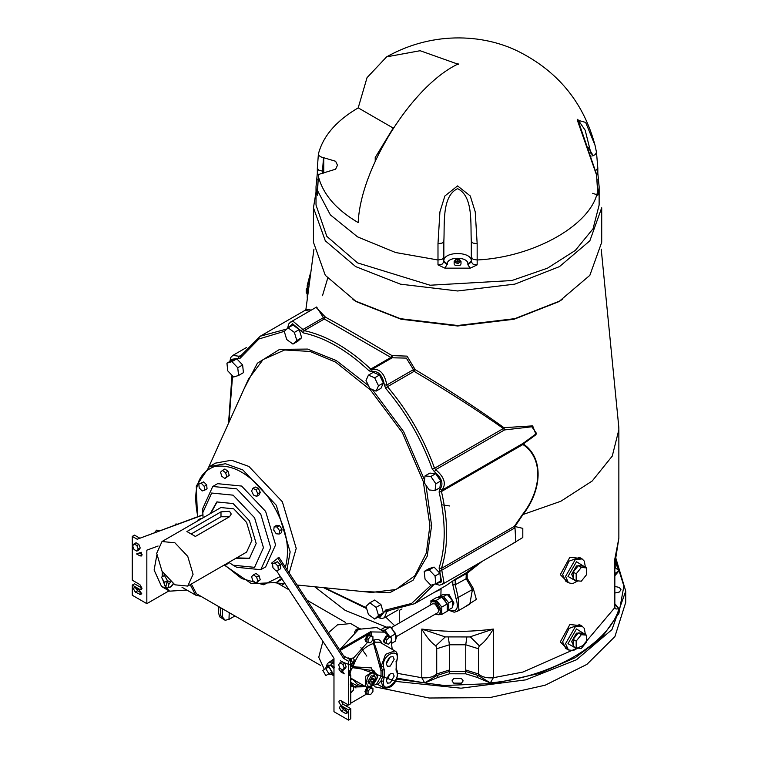 <?xml version="1.0" encoding="UTF-8"?>
<svg xmlns="http://www.w3.org/2000/svg" width="758" height="758" viewBox="0 0 758 758"><rect width="100%" height="100%" fill="white"/><g stroke="black" fill="none" stroke-linecap="round" stroke-linejoin="round"><path stroke-width="1.14" d="M190.211 584.674L195.63 595.125L200.984 596.356M162.439 578.913L165.566 587.403L167.404 581.064M169.887 581.348L167.111 580.874M164.107 575.673L164.145 574.555M167.49 580.656L164.458 582.409L161.454 577.208L164.458 575.474L167.452 580.675M162.278 571.665L162.212 576.762M185.805 589.724L184.867 588.909M166.372 587.99L169.612 591.164L186.354 590.075M166.049 588.056L161.577 586.521L154.111 570.025L156.783 555.377M203.106 514.966L137.179 539.232L132.271 536.399L132.271 580.183L139.86 584.56L141.983 588.236L141.358 589.61L139.86 589.468L132.271 585.081L132.271 595.238L146.834 603.652L146.834 550.166L158.1 546.016M146.834 603.652L169.034 590.833M201.524 518.718L200.434 518.605L198.009 520.007L197.914 520.803M136.573 553.946L141.187 552.241L141.86 555.358L141.358 555.993L139.86 555.841L136.573 553.946M135.303 587.886L139.548 590.34L141.376 593.495L140.836 594.67L135.303 592.093L133.484 588.938L134.024 587.763L135.303 587.886M134.052 543.912L136.033 542.775L138.828 544.396L139.178 545.296L140.23 548.006L138.828 549.995L136.857 551.132L138.259 549.143L136.857 545.533L134.052 543.912L132.659 545.902L134.052 549.512L136.857 551.132M136.554 543.079L138.297 544.083M138.828 544.396L136.857 545.533M140.23 548.006L138.259 549.143M202.85 514.805L137.179 539.232M272.634 564.805L271.554 563.156L278.916 557.338L344.843 657.726L343.63 658.427L348.538 661.26L348.538 705.044L340.948 700.657L339.451 700.515L338.826 701.889L340.948 705.565L348.538 709.943L348.538 720.1L333.975 711.696L333.975 658.209L276.443 570.603M212.742 486.475L217.593 483.67L241.613 486.058L265.641 511.413L275.59 544.898L265.641 566.889L260.78 569.684L270.739 547.693L260.79 514.218L236.761 488.853L212.742 486.475L202.793 508.466L202.793 512.673L211.681 493.032L233.123 495.163L254.574 517.799L263.452 547.693L254.574 567.335L233.123 565.212L228.831 562.379M253.504 574.848L255.929 573.446L259.056 575.729L260.259 579.785L255.92 582.968L257.834 581.187L256.63 577.132L253.504 574.848L251.59 576.63L252.793 580.685L255.92 582.968M228.471 562.588L228.016 563.582L225.59 564.985L226.036 563.98M198.804 484.049L203.741 481.88L206.65 484.959L207.057 488.806L204.632 490.199L204.224 486.361L201.315 483.282L198.804 484.049L199.221 487.896L202.13 490.976L204.632 490.199M222.464 470.396L224.889 468.994L228.016 471.277L229.219 475.332L224.87 478.516L226.794 476.735L225.59 472.679L222.464 470.396L220.55 472.177L221.753 476.232L224.87 478.516M252.793 488.379L255.219 486.977L258.345 488.313L260.259 492.302L259.056 494.974L256.63 496.367L257.834 493.704L255.92 489.715L252.793 488.379L251.59 491.042L253.504 495.04L256.63 496.367M274.159 526.734L276.585 525.332L279.503 525.626L281.995 529.283L281.588 532.656L279.162 534.049L279.569 530.685L277.077 527.018L274.159 526.734L273.752 530.098L276.244 533.765L279.162 534.049M277.703 558.03L343.63 658.427M342.805 670.034L344.776 668.897L346.179 666.907L345.203 664.245L344.776 663.297L341.981 661.677L340.001 662.814L342.805 664.434L344.208 668.044L342.805 670.034L340.001 668.423L338.608 664.804L340.001 662.814M339.423 666.907L338.949 669.143L340.948 671.939L344.236 673.843L341.091 669.049M345.506 709.242L341.252 706.788L339.972 706.664L339.432 707.839L341.252 710.995L345.506 713.449L346.785 713.572L347.325 712.397L345.506 709.242M278.357 570.016L280.782 568.614L280.375 564.767L277.466 561.687L272.539 563.857L272.946 567.704L275.855 570.783L278.357 570.016L277.949 566.169L275.04 563.09L272.539 563.857M346.179 666.907L344.208 668.044M344.776 663.297L342.805 664.434M344.246 662.985L342.502 661.98M348.538 661.26L350.764 659.972L350.764 670.129L349.751 670.716L349.751 675.615L350.764 675.027L350.764 703.746L348.538 705.044M277.466 561.687L275.04 563.09M280.375 564.767L277.949 566.169M199.098 520.121L198.009 520.007M279.503 525.626L277.077 527.018M281.995 529.283L279.569 530.685M260.259 492.302L257.834 493.704M258.345 488.313L255.92 489.715M228.016 471.277L225.59 472.679M229.219 475.332L226.794 476.735M203.741 481.88L201.315 483.282M206.65 484.959L204.224 486.361M224.851 564.672L225.59 564.985M259.056 575.729L256.63 577.132M260.259 579.785L257.834 581.187M287.007 569.656L290.143 551.9L276.291 505.264L242.835 469.941L225.41 463.725L209.369 466.625L215.443 463.129L231.484 460.22L248.899 466.445L282.355 501.758L296.217 548.394L289.196 572.982M424.215 571.428L429.066 568.623L434.069 567.079L439.896 573.228L440.72 580.922L435.859 583.726L435.035 576.033L429.218 569.883L424.215 571.428L425.039 579.121L430.857 585.271L435.859 583.726M425.039 475.901L429.89 473.096L435.717 473.674L440.72 480.989L439.896 487.735L435.035 490.54L435.859 483.794L430.857 476.469L425.039 475.901L424.215 482.638L429.218 489.962L435.035 490.54M368.416 375.144L373.268 372.339L379.521 375.002L383.359 382.989L380.952 388.323L376.091 391.128L378.507 385.794L374.67 377.806L368.416 375.144L366.01 380.478L369.847 388.466L376.091 391.128M288.125 327.835L292.976 325.04L299.23 329.597L301.646 337.717L297.809 341.271L292.958 344.075L296.795 340.513L294.379 332.392L288.125 327.835L284.288 331.398L286.704 339.518L292.958 344.075M226.936 363.167L231.787 360.363L236.79 358.828L242.617 364.968L243.432 372.661L238.581 375.466L237.756 367.772L231.939 361.623L226.936 363.167L227.76 370.861L233.578 377.01L238.581 375.466M369.847 602.818L374.698 600.014L380.952 604.571L383.359 612.691L379.521 616.254L374.67 619.049L378.507 615.496L376.091 607.376L369.847 602.818L366.01 606.372L368.416 614.492L374.67 619.049M434.069 567.079L429.218 569.883M439.896 573.228L435.035 576.033M435.717 473.674L430.857 476.469M440.72 480.989L435.859 483.794M379.521 375.002L374.67 377.806M383.359 382.989L378.507 385.794M299.23 329.597L294.379 332.392M301.646 337.717L296.795 340.513M236.79 358.828L231.939 361.623M242.617 364.968L237.756 367.772M380.952 604.571L376.091 607.376M383.359 612.691L378.507 615.496M286.875 329L260.25 336.211L305.294 310.202L309.264 311.282M316.626 307.028L324.31 319.014L390.891 357.454L392.019 355.606C363.395 338.475 341.204 325.665 325.466 317.185L316.067 307.35M233.123 565.212L236.761 567.306L260.78 569.684M203.097 517.809L202.793 512.673M210.241 513.687L216.816 501.948L233.123 503.558L249.429 520.774L256.185 543.495L249.429 558.419L235.975 558.248M210.847 513.337L217.129 501.777M249.733 558.239L236.581 557.897M162.023 541.525L220.862 507.547L233.729 508.826L246.596 522.404L251.921 540.34L246.596 552.118L187.757 586.086L174.89 584.816L162.023 571.238L156.698 553.302L162.023 541.525L174.89 542.794L187.757 556.381L193.082 574.308L187.757 586.086M220.995 511.858L229.484 511.28L231.247 514.019L229.484 516.757L195.393 536.437L186.904 531.538L220.995 511.858L220.995 516.757L191.641 533.698M229.484 516.757L220.995 516.757M386.931 611.052L414.673 603.681L446.225 585.47L452.791 580.96L452.791 584.759L455.217 584.759L455.217 579.747L452.791 580.96M478.44 563.497L466.331 572.764L454.023 580.041M440.862 595.589L441.09 588.426M445.117 594.604L449.087 594.632L453.938 603.036L452.517 606.173M438.465 596.972L442.113 594.869L447.267 594.405L452.422 600.819L452.422 607.698L448.783 609.802L448.783 602.923L443.629 596.508L438.465 596.972L438.465 597.456M447.267 594.405L443.629 596.508M452.422 600.819L448.783 602.923M447.258 609.934L448.783 609.802M442.122 597.56L443.629 598.128L448.177 606.012L447.258 608.646M430.885 600.8L436.343 597.645L441.8 597.162L447.258 603.946L447.258 611.232L441.8 614.378L441.8 607.101L436.343 600.308L430.885 600.8L430.885 602.07M441.8 597.162L436.343 600.308M447.258 603.946L441.8 607.101M439.451 614.596L441.8 614.378M435.035 614.283L439.081 614.804L440.663 611.318L435.272 601.985L431.463 601.606L432.534 600.99L436.343 601.369L441.724 610.702L439.574 614.435M431.463 601.606L429.89 605.367M391.545 627.51L432.695 603.747L435.272 604.003L438.91 610.304L437.849 612.663L396.699 636.426M386.438 627.605L387.509 626.989L391.317 627.368L396.699 636.692L395.704 639.724M380.658 629.794L384.789 627.406L390.247 626.923L395.704 633.716L395.704 640.993L391.744 643.286M390.247 637.317L384.789 630.078L381.634 630.353M384.012 631.727L385.964 632.958M390.247 636.862L395.704 633.716M384.789 630.078L390.247 626.923M452.791 584.759L456.051 598.649L472.424 589.553L473.257 588.341L467.184 578.212L467.184 573.2L466.331 572.764L466.066 578.496L472.424 589.553L469.837 604.098L457.159 611.422L458.903 609.688L458.268 597.73L455.217 584.759L467.184 578.212M464.446 607.215L476.327 599.379L473.257 588.341M455.482 579.027L455.217 579.747L467.184 573.2L482.306 561.261M434.135 592.443L440.862 589.25M399.276 623.048L399.276 610.417L401.948 608.968M314.674 586.758L345.136 610.342L386.722 627.236M508.703 546.025L522.802 537.517L522.802 528.364L514.919 526.497L522.764 514.89C542.008 490.227 544.197 458.164 523.361 443.951L522.925 444.51C543.922 458.429 541.667 490.208 522.29 514.767L560.778 501.284L592.188 481.017L612.265 456.089L618.86 429.729L618.803 427.18L601.217 249.126M581.405 625.748L569.864 624.516L560.304 641.903L568.235 649.852M581.405 558.504L569.864 557.272L560.304 574.649L568.235 582.599M322.472 295.705L327.674 278.338M311.282 310.117L305.929 309.255L313.935 249.126M415.157 369.61L407.055 356.127L392.019 355.606L392.161 357.795L406.326 358.098L413.451 369.639L415.157 369.61L414.114 371.325C447.248 390.929 477 409.993 503.369 428.516L503.937 427.673C477.748 408.789 448.149 389.432 415.157 369.61M523.361 443.951L536.058 434.628L532.656 425.873L503.937 427.673L504.515 429.938L531.832 426.782L536.541 433.472L523.266 443.24L523.361 443.951M615.183 586.512L619.371 587.45L621.01 589.724L619.371 592.007L615.183 592.945M453.635 678.59L461.518 678.59L463.157 680.864L461.518 683.138L453.635 683.138L452.005 680.864L453.635 678.59M565.771 648.431L562.616 641.96L569.05 628.401L579.472 624.639M573.143 644.755L571.627 641.562L576.478 633.157L580.315 633.12M576.175 647.976L573.143 646.223L573.143 639.345L578.297 632.93L583.452 633.394L586.484 635.147L581.329 634.683L576.175 641.097L576.175 647.976L581.329 648.441L586.484 642.026L586.484 635.147M573.143 639.345L576.175 641.097M578.297 632.93L581.329 634.683M565.771 581.178L562.616 574.716L569.05 561.157L579.538 557.433M573.143 577.511L571.627 574.318L576.478 565.913L580.315 565.866M576.175 580.732L573.143 578.979L573.143 572.101L578.297 565.686L583.452 566.15L586.484 567.903L581.329 567.439L576.175 573.853L576.175 580.732L581.329 581.187L586.484 574.772L586.484 567.903M573.143 572.101L576.175 573.853M578.297 565.686L581.329 567.439M307.236 289.916L306.223 289.329L307.236 288.068M307.236 293.554L306.223 292.967L306.223 289.329M374.623 686.776L429.142 698.014L489.734 697.625L545.229 685.185L586.891 664.387L614.918 636.578L625.729 602.354M287.614 328.318L288.618 324.054L290.598 322.055L293.355 321.515L302.906 329.512L323.041 317.886L325.466 317.185L324.31 319.014L304.176 330.64L302.906 329.512L300.793 330.63L303.333 332.885C325.277 337.67 347.221 350.338 369.174 370.899L371.714 371.581C378.356 370.69 382.572 375.144 384.382 384.95L385.689 388.342C406.042 412.428 421.562 439.308 432.25 468.975L434.524 471.808C442.113 478.27 443.866 484.163 439.773 489.469L439.09 492.008C445.922 521.286 445.922 546.632 439.09 568.026L441.62 581.869L435.926 583.688M435.187 583.935L439.384 585.185L442.113 584.475L443.951 582.352L441.459 568.424C448.366 546.783 448.366 521.163 441.459 491.544L441.8 490.274C446.576 484.087 444.529 477.218 435.679 469.676L434.542 468.255C423.731 438.257 408.041 411.073 387.461 386.713L386.807 385.017C384.704 373.58 379.777 368.379 372.026 369.421L370.757 369.08L390.891 357.454L392.161 357.795M522.29 514.767L514.369 526.327L514.919 526.497L515.81 541.923L442.113 584.475M394.681 625.701L385.689 617.05M615.183 605.074L618.973 608.721L615.183 604.088M615.183 575.379L619.011 570.831L615.183 573.294M438.228 677.33L449.503 673.796L465.62 673.805L476.915 677.33L490.312 682.93L493.354 677.718L522.802 672.09L582.618 645.74L614.842 607.584L614.842 558.93L618.86 538.265L615.799 557.793L614.842 558.93L614.842 607.584L616.017 609.025L618.973 608.721C609.11 643.826 551.123 677.264 490.312 682.93L478.402 675.577L465.526 671.408L449.598 671.408L436.741 675.567L424.679 682.911L438.228 677.33L436.741 675.567L436.722 673.957L449.399 670.006L449.399 644.783L448.291 637.023M449.503 673.796L449.399 670.006M465.62 673.805L465.753 670.006L478.421 673.957L478.421 648.734L479.274 645.788C483.462 643.239 488.152 637.668 493.354 629.064L469.856 636.9M476.915 677.33L478.402 675.577L478.421 673.957C481.984 677.074 486.968 678.325 493.354 677.718L493.354 629.064C469.496 632.153 445.647 632.153 421.789 629.064C426.991 637.658 431.69 643.239 435.869 645.788L436.722 648.734L449.399 644.783L465.753 644.783L465.753 670.006M445.297 636.9L435.869 645.788M479.274 645.788L470.396 636.947L445.24 636.9L421.789 629.064L421.789 677.718L424.679 682.911L396.86 678.126M466.852 637.023L465.753 644.783L478.421 648.734M615.183 562.095L619.011 570.831L615.183 567.524M313.452 207.768L313.452 242.285L325.305 275.334L355.663 301.125L400.423 318.682L457.642 325.504L514.853 318.644L559.489 301.125L589.847 275.334L601.71 242.285L601.71 207.768L589.847 240.817L559.489 266.608L514.853 284.127L457.642 290.977L400.423 284.155L355.663 266.608L325.305 240.817L313.452 207.768L316.02 192.115M599.133 186.752L599.133 205.058L593.04 228.774L575.313 250.424L547.456 268.19L511.802 280.545L430.08 285.226L357.568 262.893L326.821 236.363L316.02 205.058L316.02 186.752L316.588 194.048L317.384 195.261L317.384 190.353L330.355 214.874L357.568 236.884L395.619 252.528L437.991 259.985L437.991 264.893L444.937 268.152L470.216 268.152L477.161 264.893L477.161 259.985C535.186 257.114 592.794 223.856 597.768 190.353L597.768 195.261L598.564 194.048L599.133 186.752L597.768 172.644L596.631 174.956M317.384 172.644L316.02 186.752M318.711 175.079L317.327 173.118L317.337 168.105M597.816 173.051L597.816 168.105M318.417 153.931C323.05 136.089 336.315 120.73 358.202 107.863L367.033 77.657L386.627 56.85L420.121 50.72L456.97 63.824L457.576 64.174L456.97 64.525C411.395 86.99 360.382 168.646 358.202 222.606C336.315 209.739 323.05 194.38 318.417 176.548L318.682 175.117L319.885 174.027L335.633 169.195L337.471 165.235L335.633 161.274L320.852 156.878L318.682 155.352L318.417 153.931M444.937 268.152L447.286 264.021L443.847 261.216L443.847 241.328C444.823 224.633 441.488 196.275 457.567 188.647C473.674 196.237 470.33 224.595 471.305 241.328L473.077 243.11L477.161 243.669L475.238 211.88L470.263 195.952L457.567 185.909L444.88 195.971L439.915 211.908L437.991 243.669L437.991 259.985L442.085 259.283L443.847 257.047L443.847 241.328L442.085 243.11L437.991 243.669M591.808 156.082L595.257 154.679L596.489 152.301L595.049 145.347L585.669 122.417L577.312 120.086L596.461 174.795L597.816 189.898M358.202 107.863L393.051 127.979M393.402 127.723L375.219 157.531L375.399 160.715M378.668 153.741L392.758 128.727M455.151 265.423L454.146 264.021L454.146 261.216L455.151 262.619L457.093 263.178L457.093 259.056C454.374 260.032 454.374 261.008 457.093 261.984L457.093 263.604L458.059 263.604L461.006 261.216L461.006 264.021L460.002 265.423L455.151 265.423M457.093 259.681L458.059 259.681M458.059 261.984L458.059 259.056C460.779 260.032 460.779 261.008 458.059 261.984M447.286 264.75L443.847 261.946L443.847 257.047M447.286 264.021C446.718 256.356 468.435 256.356 467.875 264.021L471.305 261.216L471.305 241.328L471.305 261.946L467.875 264.75L470.216 268.152M596.47 174.027L596.461 174.795M592.671 193.328L597.844 195.014L596.489 174.094L577.681 119.3L585.167 130.205L591.164 154.215M322.889 641.334L318.758 657.262L324.386 669.466M359.084 628.391L350.698 623.55L337.462 624.857L328.441 632.75M333.975 658.91L329.161 662.246M366.815 656.106L360.893 647.692M333.975 664.065L332.004 662.928L328.574 662.587L330.962 661.203L333.975 660.881M328.479 674.033L331.255 674.506L332.25 672.308L328.849 666.424L326.452 666.187L328.394 665.069L330.791 665.306L333.548 668.528M333.217 673.379L331.255 674.506M326.452 666.187L325.476 668.831M331.852 672.081L328.849 673.815L325.817 668.632L322.813 670.366L325.817 675.567L331.852 672.081L328.849 666.879L325.817 668.632M333.975 665.875L333.975 680.115M370.975 631.907L384.751 632.153L376.717 627.52L358.695 629.301L340.124 649.303M350.651 659.905L351.219 659.574L348.424 657.953L347.846 658.285M349.978 664.719L352.622 663.184L351.219 659.574M350.764 665.439L352.622 663.184M352.385 662.568L354.602 660.559L353.086 657.935L350.101 658.929M349.751 674.44L350.764 675.027M341.062 700.724L343.185 704.277L350.764 708.654L348.538 709.943M341.716 707.053L343.488 709.706L347.733 712.16L345.506 713.449M350.764 708.654L350.764 718.811L348.538 720.1M343.601 655.831L350.764 659.972M340.096 650.497L371.638 632.286L370.615 631.698L339.537 649.644M366.834 693.902L350.764 703.178M348.036 704.75L346.027 705.916M342.881 707.726L342.104 708.18M371.638 685.999L371.638 687.686M353.958 686.672L364.115 686.378M384.751 632.153L389.015 636.237M391.185 640.984L392.208 649.379M385.964 643.277L384.183 642.623L383.359 640.804L386.173 635.934L388.162 635.735L389.612 636.957L387.385 636.237L384.799 638.956L384.41 642.377L386.324 643.485L386.703 640.055L389.299 637.336L391.516 638.047L391.128 641.476L388.532 644.196L386.324 643.485M351.74 678.666L350.764 678.325M350.764 668.281L351.466 668.67L352.783 667.703L373.988 670.764L365.347 676.496L365.508 686.606L351.731 678.656M373.988 682.247L374.443 682.295C364.105 695.721 364.105 671.522 374.443 673L373.988 670.764L377.655 677.264M365.508 686.606C369.013 687.809 372.064 686.454 374.66 682.551L377.702 677.131M370.179 684.123L372.434 683.905L375.636 678.363L374.698 676.288L372.434 676.515L369.241 682.058L370.179 684.123L368.966 683.422L368.028 681.357L371.221 675.814L374.007 676.089M373.95 680.343L372.434 682.228L370.918 682.096L370.918 680.078L372.434 678.183L373.95 678.325L373.95 680.343L371.524 678.941M372.434 682.228L370.918 681.357M352.783 679.196L355.199 680.656M376.366 679.917L371.297 667.883L353.038 666.794L352.783 667.703M350.764 679.111L353.038 679.528L357.7 684.692L365.28 686.483M381.028 671.038L381.028 676.392L382.525 677.027L380.98 680.997L383.283 687.591C394.482 690.633 400.082 674.734 396.349 669.096L396.557 662.122C398.225 655.992 397.628 652.24 394.776 650.866L385.595 654.296L380.98 666.756L382.525 670.186L382.525 677.027L384.183 677.387L384.183 669.466L381.028 671.038L373.523 643.476L375.172 642.197L374.139 640.008L373.523 643.476C364.058 646.498 357.226 654.268 353.038 666.794L351.324 666.595M381.028 676.392L376.461 684.379L377.835 684.446M389.659 686.625L385.595 688.122L383.283 687.591L377.844 684.446L380.98 680.997L383.387 681.196L384.183 677.387M374.092 643.362C376.726 649.369 379.019 657.177 380.98 666.756L383.387 666.576C381.824 653.377 402.384 646.318 396.178 662.189L396.178 670.811C402.384 679.509 381.824 696.204 383.387 681.196M386.296 680.608L390.237 673.786L393.032 673.502L394.188 676.06L390.237 682.892L387.452 683.166L386.296 680.608M386.296 663.8L390.237 656.968L393.032 656.693L394.188 659.242L390.237 666.074L387.452 666.348L386.296 663.8M389.186 674.554L386.438 679.31M389.186 657.745L386.438 662.501M381.426 643.163L381.653 642.898C380.317 639.638 377.806 638.681 374.139 640.008L372.642 640.188M381.625 643.277L382.259 643.646M385.017 643.106L384.192 641.287L387.006 636.417L388.996 636.218M389.603 636.947L391.516 638.047M387.385 636.237L389.299 637.336M384.799 638.956L386.703 640.055M367.564 642.348L353.418 658.171M350.764 683.072L354.46 686.985L365.707 686.72M371.638 632.286L371.638 635.858M367.204 642.14L365.763 641.476L364.939 639.657L367.753 634.787L369.743 634.588L371.032 635.507M367.204 693.977L365.763 693.305L364.939 691.486L367.043 687.136M349.514 658.588L351.134 659.252M366.597 641.96L365.773 640.14L368.587 635.27L370.577 635.071M372.927 636.597L371.013 635.498L368.587 635.28L366.161 638.293L366.161 641.533L368.075 642.632L368.075 639.401L370.501 636.379L372.927 636.597L372.927 639.837L370.501 642.85L368.075 642.632M366.161 638.293L368.075 639.401M368.587 635.28L370.501 636.379M350.764 685.024L351.646 685.677M350.764 686.198L353.541 686.776L350.764 685.545M353.541 686.776L353.436 690.064L350.764 692.983M350.764 686.9L351.162 686.426M366.597 693.788L365.773 691.969L368.587 687.099M369.904 686.72L371.032 687.345M372.927 688.435L371.013 687.335L368.587 687.118L366.161 690.131L366.161 693.371L368.075 694.47L368.075 691.239L370.501 688.217L372.927 688.435L372.927 691.666L370.501 694.688L368.075 694.47M368.587 687.118L370.501 688.217M366.161 690.131L368.075 691.239M353.598 660.967L353.361 664.33L350.764 667.154M139.292 552.942L141.973 554.486M132.271 585.081L134.507 583.793L142.087 588.17L139.86 589.468M135.767 588.151L137.539 590.804L141.784 593.249L139.548 594.537M139.633 538.076L134.507 535.11L132.271 536.399M176.633 524.451L175.828 523.986L178.253 524.204M174.946 525.076L175.828 523.986M160.222 530.496L156.565 530.164L158.337 531.187M154.651 532.542L156.565 530.164M320.492 665.353L196.436 593.732L191.348 584.011M222.634 608.854L222.34 616.822L220.445 615.638L220.739 607.764M234.942 615.96L228.982 619.4L225.145 620.271L219.564 616.775L218.607 612.909L218.835 606.665M225.145 620.271L222.34 616.822M220.445 615.638L219.564 616.775M228.982 619.4L229.229 612.663M168.039 581.377L167.281 582.334L169.1 583.897L170.73 581.86M166.675 581.983L167.281 582.334L165.765 586.237L166.646 588.199L166.04 587.848M185.473 589.26L186.089 589.942L185.483 589.591M170.313 586.645L170.92 586.484C168.276 588.151 167.67 587.279 169.1 583.897M173.146 583.717L170.92 586.484M197.829 516.653C192.314 489.469 197.866 472.774 214.467 466.577C232.564 463.612 250.671 474.063 268.768 497.93C285.368 523.295 290.92 546.395 285.406 567.221M280.337 576.535L263.613 584.769L241.613 578.515L224.529 564.862M224.207 565.042L251.495 583.688L276.291 582.532L281.54 578.354M208.772 466.985L248.491 379.076L263.13 359.529L284.648 349.988L310.013 351.437L335.614 362.135L370.321 389.82L402.29 432.515L423.286 481.548L429.909 525.446L426.366 552.97L414.939 575.663L395.922 589.525L371.666 592.434L297.089 585.005M368.473 385.614L336.249 360.533L307.568 349.078L279.655 349.353L257.388 363.215L244.332 388.295M361.604 591.43L389.858 592.652L412.996 580.306L427.19 556.268L431.605 525.701L425.996 485.253M424.537 480.004L403.682 431.709L372.292 389.508M288.192 327.807L292.607 323.78L300.793 330.63M230.404 361.168L230.887 359.415L240.258 358.127L258.895 338.987L284.354 331.341M228.925 422.377L232.573 375.949M366.427 607.783L324.386 587.725M430.942 585.242L411.594 603.463L385.689 610.038L379.891 617.505L378.138 617.05M303.333 332.885L304.176 330.64C326.366 335.481 348.557 348.292 370.757 369.08L369.174 370.899M240.674 355.445L239.253 356.269L240.39 356.165L240.258 358.127M229.826 361.5L230.82 357.444L232.82 355.417L239.253 356.269L237.974 358.335M324.632 587.744L366.569 608.276M377.569 617.382L381.577 618.547L384.325 617.836L386.807 611.839L384.382 611.905M388.229 611.014L386.807 611.839L387.461 610.901L385.689 610.038M414.673 603.681L434.23 584.229M439.09 568.026L441.459 568.424L514.369 526.327L514.71 527.994L439.773 571.361M523.266 443.24L522.925 444.51L441.459 491.544L439.09 492.008M439.773 489.469L442.113 490.113L524.545 442.52M432.25 468.975L434.542 468.255L503.369 428.516L504.515 429.938L435.679 469.676L434.524 471.808M384.382 384.95L386.807 385.017L413.451 369.639L414.114 371.325L387.461 386.713L385.689 388.342M372.026 369.421L371.714 371.581M456.051 598.649C459.045 608.712 456.714 612.511 449.087 610.038L450.299 610.74M298.652 587.393L298.652 585.157M397.656 673.379L421.789 677.718C428.175 678.325 433.159 677.074 436.722 673.957L436.722 648.734M352.934 299.505L356.98 301.949L401.077 319.241L457.576 325.997L514.076 319.241L558.172 301.949L562.228 299.505M396.491 679.111L444.302 685.507L494.026 683.479L539.251 673.455L575.265 657.669L601.52 637.961L618.916 613.317L623.891 586.019L615.42 559.262M585.403 634.522L584.314 628.382L582.125 626.174L575.265 626.847L565.553 643.665L568.405 649.947L565.714 648.393M577.255 648.071L576.478 648.564L567.988 643.665L576.478 628.95L584.958 634.266M585.403 567.278L584.314 561.138L582.125 558.921L575.265 559.603L565.553 576.412L568.405 582.703L565.714 581.149M577.255 580.827L576.478 581.32L567.988 576.412L576.478 561.706L584.958 567.022M307.739 294.151L307.739 284.667M308.696 286.619L307.739 286.069L310.183 275.334M340.342 660.72L343.687 662.549L395.799 681.414L461.044 688.188L525.758 679.869L576.478 659.773L611.952 629.614L625.729 591.126L625.729 602.335M615.183 561.489L615.183 568.168M593.249 155.722L588.416 147.857M456.97 63.824L458.183 63.824L458.183 64.525L456.97 64.525M317.337 189.898L318.417 176.548M471.305 257.047L473.077 259.283L477.161 259.985L477.161 243.669M598.564 194.048L597.816 193.688M597.295 180.025L598.564 179.457M316.588 179.457L317.858 180.025M317.337 193.688L316.588 194.048M443.847 261.946L442.085 264.191L437.991 264.893M471.305 261.216C472.149 250.993 443.013 250.993 443.847 261.216M467.875 264.021L467.875 264.75M477.161 264.893L473.077 264.191L471.305 261.946M595.807 170.512L597.816 168.153L596.489 152.301L595.049 145.365C584.011 103.988 559.594 73.27 521.779 53.193C487.479 34.641 434.741 29.77 386.627 56.85M322.482 173.222L322.482 171.128L318.597 170.105L317.337 168.153L318.388 154.082M322.482 171.128L323.552 157.313M317.337 194.853L318.388 175.884M323.742 173.156L323.742 157.313M327.465 665.6L330.791 665.022L332.004 662.928L333.975 661.791M330.791 665.022L334.43 667.125M333.245 674.847L331.957 674.108M356.108 630.95L358.089 628.95L359.946 628.609M355.947 688.008L355.265 687.193M343.185 670.65L340.948 671.939M343.185 704.277L340.948 705.565M343.488 709.706L341.252 710.995M350.764 682.446L359.131 686.729L362.504 686.132M351.466 678.486L350.764 677.804M349.836 674.497L351.466 668.67M374.443 673C378.251 673.9 378.251 676.998 374.443 682.295M396.008 668.793L396.178 670.811M396.008 661.611L396.178 662.189M384.183 669.466L383.387 666.576M375.172 642.197L379.758 642.197L394.776 650.866M139.86 555.841L142.087 554.553M135.303 592.093L137.539 590.804M195.63 595.125L181.986 587.251M187.245 590.283L186.089 589.942M173.421 583.897L171.043 586.853L166.646 588.199M161.577 586.521L169.612 591.164M209.369 466.625L196.284 486.058L197.478 516.785M282.355 579.027L276.291 582.532M275.675 582.874L285.122 583.812M240.002 356.544L260.25 336.211M228.556 423.191L231.976 375.314M366.673 608.608L323.495 587.63M232.82 355.417L246.615 347.448M290.598 322.055L316.673 306.999M447.817 609.887L454.137 612.208L457.159 611.422M439.081 614.804L440.152 614.188M618.86 429.729L618.86 538.265M281.313 585.356L284.155 583.717M298.605 587.317L298.605 585.157M579.444 624.62L582.125 626.174M568.405 649.947L573.446 650.478L577.909 648.128M580.448 633.129L579.908 632.816M582.125 558.921L579.444 557.376M568.405 582.703L571.361 583.489L573.446 583.224L577.909 580.884M580.448 565.885L579.908 565.572M310.505 272.956L307.236 285.368L307.236 298.226M615.771 557.897L625.729 591.126M305.929 309.255L305.294 310.202M384.325 617.836L398.13 609.868M372.32 369.231L392.606 357.52M615.799 557.793L615.183 561.744M449.589 505.965L441.715 504.8M375.219 157.531L375.219 161.132M458.059 258.895L461.006 261.216M457.093 258.895L454.146 261.216M328.574 662.587L327.153 664.112L326.66 666.064M331.454 674.393L333.283 675.444M354.555 633.508C354.82 629.964 356.705 628.373 360.24 628.742M374.698 676.288L373.486 675.586M371.098 686.113L376.461 684.379M351.134 685.175L350.3 684.692M370.577 686.909L369.743 686.426M277.295 583.035L289.073 589.838M307.094 600.241L345.335 622.318"/></g></svg>
